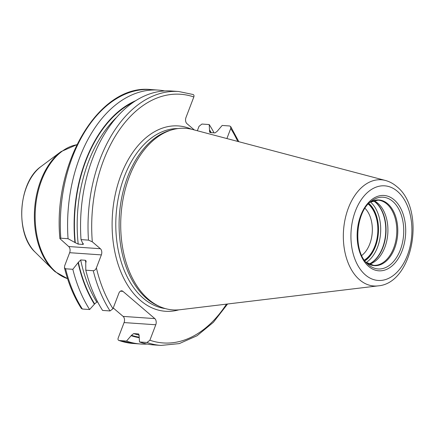 <?xml version="1.0" encoding="UTF-8"?>
<svg xmlns="http://www.w3.org/2000/svg" width="435" height="435" viewBox="0 0 435 435"><rect width="100%" height="100%" fill="white"/><g stroke="black" fill="none" stroke-linecap="round" stroke-linejoin="round"><path stroke-width="0.65" d="M378.058 285.877L180.063 309.72A91.013 58.328 -86 0 1 160.075 306.702A91.013 58.328 -86 0 1 148.574 299.389A91.013 58.328 94 0 1 122.072 205.228A91.013 58.328 94 0 1 172.352 129.717A91.013 58.328 94 0 1 192.564 129.483L385.372 180.449A53.239 34.12 94 0 0 345.912 215.787A53.239 34.12 94 0 0 359.636 279.835A53.239 34.12 -86 0 0 378.058 285.877C413.625 283.283 425.995 209.153 396.715 186.528C393.278 183.586 389.494 181.558 385.372 180.449M172.352 129.717L170.33 130.288A90.284 57.86 94 0 0 120.451 205.195A90.284 57.86 94 0 0 146.736 298.606A90.284 57.86 -86 0 0 158.144 305.854L160.075 306.702M194.298 129.945L186.947 123.665A4.567 2.931 -86 0 1 185.984 117.493L193.825 96.967C194.266 95.515 193.901 94.672 192.738 94.438M113.252 307.969L123.121 316.403L154.816 318.605A4.567 2.931 -86 0 1 155.779 324.771L149.879 340.23L146.965 342.481L139.499 341.964L139.113 335.825L138.303 333.922L133.654 333.601L131.468 335.298L126.536 341.067L118.88 340.485L133.344 343.498A127.265 81.562 -86 0 1 119.266 340.562C118.102 340.328 117.744 339.485 118.184 338.033L124.084 322.574A4.567 2.931 94 0 0 123.121 316.403M238.842 141.718L230.68 126.569L229.642 125.976L222.171 125.454L217.244 131.223L215.059 132.92L210.409 132.599L209.621 132.142L209.213 124.557L201.943 124.051L199.034 126.302L197.338 130.745M135.589 100.735A121.262 77.713 94 0 0 74.94 242.502L68.056 238.706L60.791 238.201L59.905 238.636L68.697 246.531L100.393 248.728A4.567 2.931 -86 0 1 101.36 254.899L96.385 267.922C95.559 269.722 94.515 270.652 93.264 270.717L85.798 270.195L85.739 263.208L86.146 261.087L85.325 260.266L80.676 259.94L78.093 262.68A121.262 77.713 94 0 0 94.39 304.212L96.749 302.064L97.766 302.135M64.462 267.764C68.262 283.18 73.879 296.741 81.323 308.431L82.362 309.024L89.632 309.53A127.265 81.562 -86 0 1 72.835 269.298L65.571 268.792L64.462 267.764L64.69 265.72L69.66 252.697A4.567 2.931 94 0 0 68.697 246.531M93.264 270.717A127.265 81.562 94 0 0 110.06 310.949L112.969 308.698L118.875 293.239A4.567 2.931 -86 0 1 121.697 290.819A4.567 2.931 -86 0 1 122.92 291.347L154.816 318.605M89.632 309.53L94.39 304.212M110.06 310.949L102.589 310.432A127.265 81.562 -86 0 1 85.798 270.195M193.124 94.515L178.66 91.502A127.265 81.562 94 0 0 88.484 240.125L92.307 241.816L100.393 248.728M230.68 126.569L230.729 128.504L226.891 138.558M146.965 342.481A127.265 81.562 -86 0 0 161.042 345.423L153.571 344.901A127.265 81.562 -86 0 1 139.499 341.964M209.213 124.557A127.265 81.562 -86 0 1 214.042 132.849M147.122 344.052A127.265 81.562 -86 0 1 140.614 344.003A127.265 81.562 -86 0 1 126.536 341.067M88.484 240.125L81.019 239.603L82.59 243.029L83.493 244.095L82.851 244.437L78.202 244.111L74.94 242.502M209.768 130.244A121.262 77.713 -86 0 1 211.225 132.653M139.075 337.663A121.262 77.713 -86 0 1 131.294 335.749M72.835 269.298L78.093 262.68M81.019 239.603A127.265 81.562 -86 0 1 171.194 90.98L178.66 91.502M68.056 238.706A127.265 81.562 -86 0 1 158.231 90.083A127.265 81.562 -86 0 1 164.686 90.937M369.266 264.246A32.652 20.929 -86 0 0 369.391 264.208A32.652 20.929 -86 0 0 387.433 237.118A32.652 20.929 -86 0 0 377.923 203.33A32.652 20.929 94 0 0 373.796 200.709A32.652 20.929 94 0 0 373.681 200.66M368.249 204.058A31.01 19.874 94 0 1 368.369 204.156A31.01 19.874 -86 0 1 377.743 232.997A31.01 19.874 -86 0 1 364.356 260.13M365.003 208.289A27.09 17.362 -86 0 1 372.246 232.502A27.09 17.362 -86 0 1 361.724 255.492M364.53 260.375A31.342 20.086 94 0 0 377.961 232.932A31.342 20.086 94 0 0 368.483 203.863A31.342 20.086 94 0 0 368.45 203.836M397.394 191.308A47.426 30.39 94 0 0 355.444 210.942A47.426 30.39 94 0 0 365.449 274.974A47.426 30.39 -86 0 0 407.399 255.34A47.426 30.39 -86 0 0 397.394 191.308M394.143 199.828A37.763 24.202 -86 0 1 402.109 250.816A37.763 24.202 -86 0 1 368.701 266.454A37.763 24.202 -86 0 1 360.735 215.466A37.763 24.202 -86 0 1 394.143 199.828M165.284 308.573A90.284 57.86 -86 0 1 143.441 298.377A90.284 57.86 94 0 1 118.548 196.778A90.284 57.86 94 0 1 177.774 128.581M191.405 129.195A92.894 59.535 94 0 0 117.863 184.282A92.894 59.535 94 0 0 140.559 300.541A92.894 59.535 -86 0 0 178.867 309.845M120.408 291.173L122.92 291.347M59.905 238.636C52.57 162.331 99.555 83.629 150.961 89.577A127.265 81.562 94 0 0 60.791 238.201M65.571 268.792A127.265 81.562 94 0 0 82.362 309.024M96.385 267.922A124.655 79.888 94 0 0 112.969 308.698M193.825 96.967A124.655 79.888 94 0 0 92.307 241.816M230.729 128.504A124.655 79.888 -86 0 1 237.771 141.435M226.483 304.13A124.655 79.888 -86 0 1 149.879 340.23M124.084 322.574L155.779 324.771M138.787 334.075A118.809 76.141 -86 0 1 138.303 333.922M139.265 335.048A118.809 76.141 -86 0 1 133.654 333.601M209.594 130.696A120.772 77.397 -86 0 1 210.763 132.621M139.026 337.158A120.772 77.397 -86 0 1 131.468 335.298M133.115 102.377A120.772 77.397 94 0 0 75.288 242.801M78.305 262.115A120.772 77.397 94 0 0 94.558 303.76M116.406 117.542A118.809 76.141 94 0 0 78.202 244.111M80.676 259.94A118.809 76.141 94 0 0 96.749 302.064M82.715 243.143A118.809 76.141 94 0 0 82.851 244.437M85.325 260.266A118.809 76.141 94 0 0 85.88 262.843M69.66 252.697L101.36 254.899M76.821 144.746A67.893 43.511 94 0 0 36.529 199.366A67.893 43.511 94 0 0 55.93 272.027A67.893 43.511 94 0 0 67.534 278.623M35.181 252.191C14.741 233.856 18.352 181.792 41.129 166.453A49.046 31.434 94 0 0 21.908 208.196A49.046 31.434 94 0 0 35.181 252.191L52.891 269.667A67.545 43.288 94 0 0 55.049 271.652M41.129 166.453L61.079 151.592A67.545 43.288 94 0 0 34.615 209.077A67.545 43.288 94 0 0 52.891 269.667L55.114 271.712L67.55 278.666M392.729 201.372A35.953 23.044 -86 0 1 400.314 249.918A35.953 23.044 -86 0 1 368.51 264.801A35.953 23.044 94 0 1 367.363 263.746C352.72 251.191 355.487 211.301 371.724 200.888A35.953 23.044 94 0 1 392.729 201.372M365.938 262.202A32.935 21.108 -86 0 0 394.784 247.89A32.935 21.108 -86 0 0 387.71 203.759A32.935 21.108 94 0 0 370.098 202.221M370.082 202.237L378.075 200.176A32.652 20.929 94 0 1 386.813 203.95A32.652 20.929 -86 0 1 395.681 241.327A32.652 20.929 -86 0 1 373.556 265.328L365.922 262.185M373.464 200.725A33.5 21.467 94 0 1 375.786 202.416A33.5 21.467 -86 0 1 385.736 235.493A33.5 21.467 -86 0 1 369.059 264.148M368.945 264.094A33.555 21.505 -86 0 0 385.481 235.33A33.555 21.505 -86 0 0 375.492 202.346A33.555 21.505 94 0 0 373.339 200.758M370.457 202.019A33.555 21.505 -86 0 1 380.576 233.084A33.555 21.505 -86 0 1 366.259 262.446M368.847 203.422A31.989 20.499 -86 0 1 378.374 232.932A31.989 20.499 -86 0 1 364.862 260.837M161.042 345.423L179.318 343.596L197.05 335.744L213.378 322.319L227.581 304M140.614 344.003L133.344 343.498M158.231 90.083L150.961 89.577M61.079 151.592L76.843 144.703"/></g></svg>
